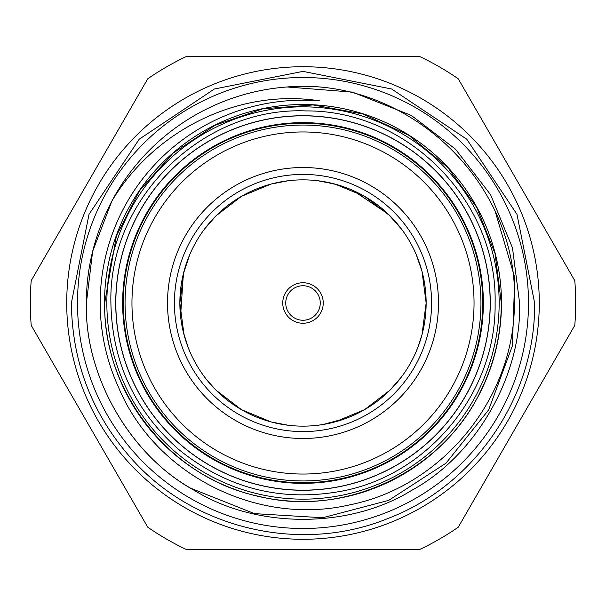 <?xml version="1.0" encoding="UTF-8"?>
<svg xmlns="http://www.w3.org/2000/svg" width="606" height="606" viewBox="0 0 606 606"><rect width="100%" height="100%" fill="white"/><g stroke="black" fill="none" stroke-linecap="round" stroke-linejoin="round"><path stroke-width="0.91" d="M482.755 303A179.755 179.755 0 0 0 303 123.245A179.755 179.755 0 0 0 123.245 303A179.755 179.755 0 0 0 303 482.755A179.755 179.755 0 0 0 482.755 303M323.248 303A20.248 20.248 0 0 0 303 282.752A20.248 20.248 0 0 0 282.752 303A20.248 20.248 0 0 0 303 323.248A20.248 20.248 0 0 0 323.248 303M320.256 303A17.256 17.256 0 0 0 303 285.744A17.256 17.256 0 0 0 285.744 303A17.256 17.256 0 0 0 303 320.256A17.256 17.256 0 0 0 320.256 303M303 125.056A177.944 177.944 0 0 1 480.944 303A177.944 177.944 0 0 1 303 480.944A177.944 177.944 0 0 1 125.056 303A177.944 177.944 0 0 1 303 125.056M303 474.043A171.043 171.043 0 0 0 474.043 303A171.043 171.043 0 0 0 303 131.956A171.043 171.043 0 0 0 131.956 303A171.043 171.043 0 0 0 303 474.043M303 438.486A135.486 135.486 0 0 1 167.514 303A135.486 135.486 0 0 1 303 167.514A135.486 135.486 0 0 1 438.486 303A135.486 135.486 0 0 1 303 438.486M303 174.414A128.586 128.586 0 0 0 174.414 303A128.586 128.586 0 0 0 303 431.586A128.586 128.586 0 0 0 431.586 303A128.586 128.586 0 0 0 303 174.414M337.474 184.777L321.483 181.247L335.02 184.088L364.585 196.359L389.984 215.834L399.202 226.121L389.969 215.819L364.592 196.359L334.989 184.08L317.779 180.747M394.87 385.007L399.202 379.879L389.969 390.181L364.592 409.641L334.989 421.92L321.475 424.753L335.02 421.912L364.585 409.641L389.984 390.166L401.483 376.932M280.926 181.845L270.98 184.088L241.446 196.344L216.009 215.834L204.517 229.068L207.888 224.781M187.042 261.542L184.012 271.276L179.853 302.977L184.019 334.754L188.269 347.738M271.897 422.155L284.517 424.753L270.98 421.912L241.415 409.641L216.016 390.166L206.797 379.879L216.031 390.181L241.408 409.641L271.011 421.92L288.221 425.253L281.866 424.321M418.026 259.012L421.988 271.276L426.147 303.015L421.981 334.747L417.678 347.874L421.988 334.724L426.147 303.023L421.981 271.246L416.269 254.671L421.738 270.352M303 115.822A187.178 187.178 0 0 1 490.178 303A187.178 187.178 0 0 1 303 490.178A187.178 187.178 0 0 1 115.822 303A187.178 187.178 0 0 1 303 115.822M490.269 303A187.269 187.269 0 0 1 303 490.269A187.269 187.269 0 0 1 115.731 303A187.269 187.269 0 0 1 303 115.731A187.269 187.269 0 0 1 490.269 303M303 106.845A196.155 196.155 0 0 1 499.155 303A196.155 196.155 0 0 1 303 499.155A196.155 196.155 0 0 1 106.845 303A196.155 196.155 0 0 1 303 106.845M325.869 424.003L322.953 424.518M322.074 424.662L317.983 425.23M335.163 421.874L333.095 422.412M389.188 390.953L391.37 388.772M184.095 335.057L184.542 336.648M187.974 346.988L189.648 351.139M334.694 184.004L333.095 183.588M328.982 182.626L317.983 180.77M418.632 260.641L418.307 259.762M208.502 224.038L207.896 224.765M186.86 343.958L185.762 340.686M182.383 327.838L181.05 320.127M180.179 311.893L179.861 303.992M179.937 298.516L180.171 294.13M184.133 270.821L185.527 266.049M281.381 424.238L277.018 423.374M264.201 419.875L256.861 417.178M247.49 412.921L242.286 410.141M237.582 407.33L233.901 404.937M215.698 389.855L212.055 386.03M211.736 385.674L209.32 382.931M209.115 382.689L206.835 379.924M208.812 223.659L211.744 220.311M221.182 210.964L227.189 205.949M235.56 199.965L240.567 196.852M245.354 194.178L249.271 192.193M271.435 183.966L276.571 182.724M277.033 182.626L280.616 181.906M66.721 303A236.279 236.279 0 0 0 303 539.279A236.279 236.279 0 0 0 539.279 303A236.279 236.279 0 0 0 303 66.721A236.279 236.279 0 0 0 66.721 303M31.217 325.361A272.7 272.7 0 0 1 31.217 280.639L147.743 78.81A272.7 272.7 0 0 1 186.481 56.449L419.519 56.449A272.7 272.7 0 0 1 458.257 78.81L574.783 280.639A272.7 272.7 0 0 1 574.783 325.361L458.257 527.19A272.7 272.7 0 0 1 419.519 549.551L186.481 549.551A272.7 272.7 0 0 1 147.743 527.19L31.217 325.361M528.493 303A225.493 225.493 0 0 1 303 528.493A225.493 225.493 0 0 1 77.507 303A225.493 225.493 0 0 1 303 77.507A225.493 225.493 0 0 1 528.493 303M501.488 303A198.488 198.488 0 0 1 303 501.488A198.488 198.488 0 0 1 104.512 303A198.488 198.488 0 0 1 303 104.512A198.488 198.488 0 0 1 501.488 303M118.125 386.363A202.798 202.798 0 0 1 320.066 100.922C238.287 87.984 153.742 130.707 111.83 201.154L92.627 251.407L86.393 303C84.257 375.909 130.487 455.985 194.7 490.587C256.77 528.894 349.23 528.894 411.3 490.587C475.513 455.985 521.743 375.909 519.607 303L512.479 247.892L490.587 194.7L455.462 149.137L411.3 115.413L352.404 92.104L287.077 86.976A216.607 216.607 0 0 0 111.83 201.154L92.627 251.407L86.393 303C84.257 375.909 130.487 455.985 194.7 490.587C256.77 528.894 349.23 528.894 411.3 490.587C475.513 455.985 521.743 375.909 519.607 303L512.479 247.892L490.587 194.7L455.462 149.137L411.3 115.413L352.404 92.104L287.077 86.976C407.164 76.598 519.297 182.626 514.403 303C514.744 397.634 442.759 486.52 349.488 504.896C257.232 526.326 154.363 474.71 118.125 386.363M519.607 303C521.743 375.909 475.513 455.985 411.3 490.587C349.23 528.894 256.77 528.894 194.7 490.587C130.487 455.985 84.257 375.909 86.393 303C86.249 268.155 94.725 234.204 111.83 201.154L92.627 251.407L86.393 303C84.257 375.909 130.487 455.985 194.7 490.587C256.77 528.894 349.23 528.894 411.3 490.587C475.513 455.985 521.743 375.909 519.607 303L512.479 247.892L490.587 194.7L455.462 149.137L411.3 115.413L352.404 92.104L287.077 86.976M303 426.147A123.147 123.147 0 0 1 179.853 303A123.147 123.147 0 0 1 303 179.853A123.147 123.147 0 0 1 426.147 303A123.147 123.147 0 0 1 303 426.147M215.357 216.486L206.797 226.121L216.031 215.812L241.438 196.344L271.003 184.08L288.221 180.747M183.383 332.255L188.322 347.874L184.012 334.724L179.853 302.985L184.019 271.253L188.322 258.126M220.273 211.782L226.409 206.57M232.234 202.215L239.984 197.2M275.041 183.073L280.381 181.951M189.731 254.671L183.376 273.768L180.565 316.188M188.322 347.874L189.731 351.328M265.367 420.253L257.785 417.549M251.104 414.678L242.877 410.474M213.115 387.181L209.479 383.113M206.797 379.879L204.517 376.932M317.779 425.253L322.24 424.632M322.922 424.526L346.624 418.163M423.359 276.965L424.806 284.881M425.662 292.107L426.132 301.326M420.844 338.746L419.147 343.935M418.958 344.458L416.269 351.328M401.483 229.068L388.128 214.016L352.798 190.367M86.393 303C84.408 374.281 128.358 452.743 190.731 488.239L254.467 513.63L322.657 517.751L388.704 500.359L445.993 463.173L488.663 409.868L512.388 345.852L514.752 277.609L495.413 212.145M341.799 186.125L349.139 188.822M356.707 192.185L363.714 195.859M368.418 198.67L372.099 201.063M390.302 216.145L393.733 219.743M396.885 223.311L399.202 226.121M389.9 390.256L379.053 399.862M334.709 421.996L321.475 424.753M419.14 262.042L420.238 265.314M423.617 278.162L424.95 285.873M425.95 296.114L426.139 302.008M426.063 307.484L425.829 311.87M421.867 335.179L420.375 340.246M420.231 340.701L419.064 344.163M303 483.361A180.361 180.361 0 0 1 122.639 303A180.361 180.361 0 0 1 303 122.639A180.361 180.361 0 0 1 483.361 303A180.361 180.361 0 0 1 303 483.361M495.094 303C496.723 391.567 429.01 474.74 341.958 491.11C280.904 502.329 226.333 488.322 178.24 449.076C134.479 410.209 112.027 361.517 110.906 303C108.163 199.238 202.328 106.558 306.015 110.928C407.588 109.966 497.655 201.457 495.094 303M104.686 303C102.793 392.233 171.021 478.142 258.224 496.185C344.473 518.342 443.531 471.21 481.088 390.241C494.481 362.706 501.223 333.626 501.313 303L495.079 253.679L476.778 207.464L447.561 167.248L408.664 135.183L362.744 113.905L313.044 104.944L262.784 108.807L215.122 125.222L173.066 153.182L139.38 190.951L116.413 235.825L104.686 303M71.379 303C72.106 362.456 92.21 414.421 131.684 458.886C194.079 529.326 301.243 554.164 388.264 518.357C475.028 485.3 535.825 395.816 534.621 303L516.986 214.357L466.772 139.213L391.635 89.006L302.992 71.379L214.357 89.014L139.213 139.221L89.006 214.365L71.379 303"/></g></svg>
